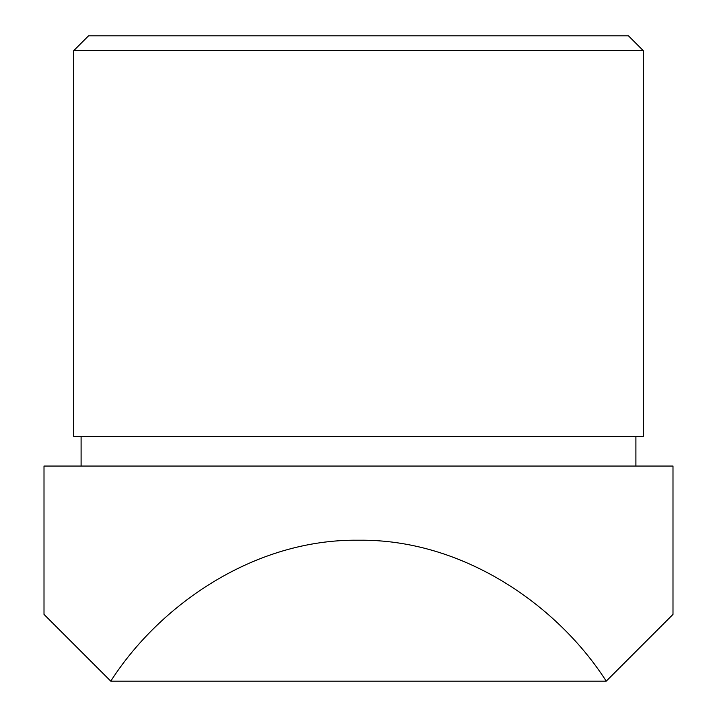 <?xml version="1.0" encoding="UTF-8"?>
<svg xmlns="http://www.w3.org/2000/svg" width="717" height="717" viewBox="0 0 717 717"><rect width="100%" height="100%" fill="white"/><g stroke="black" fill="none" stroke-linecap="round" stroke-linejoin="round"><path stroke-width="1.08" d="M73.681 50.683L88.514 35.85L628.486 35.85L643.319 50.683L73.681 50.683L73.681 436.384L643.319 436.384L643.319 50.683M81.093 436.384L81.093 466.05M635.907 436.384L635.907 466.05M606.232 681.15L672.994 614.397L672.994 466.05L44.006 466.05L44.006 614.397L110.768 681.15C159.766 604.691 254.571 538.852 358.5 540.224C462.429 538.852 557.234 604.691 606.232 681.15L110.768 681.15"/></g></svg>
